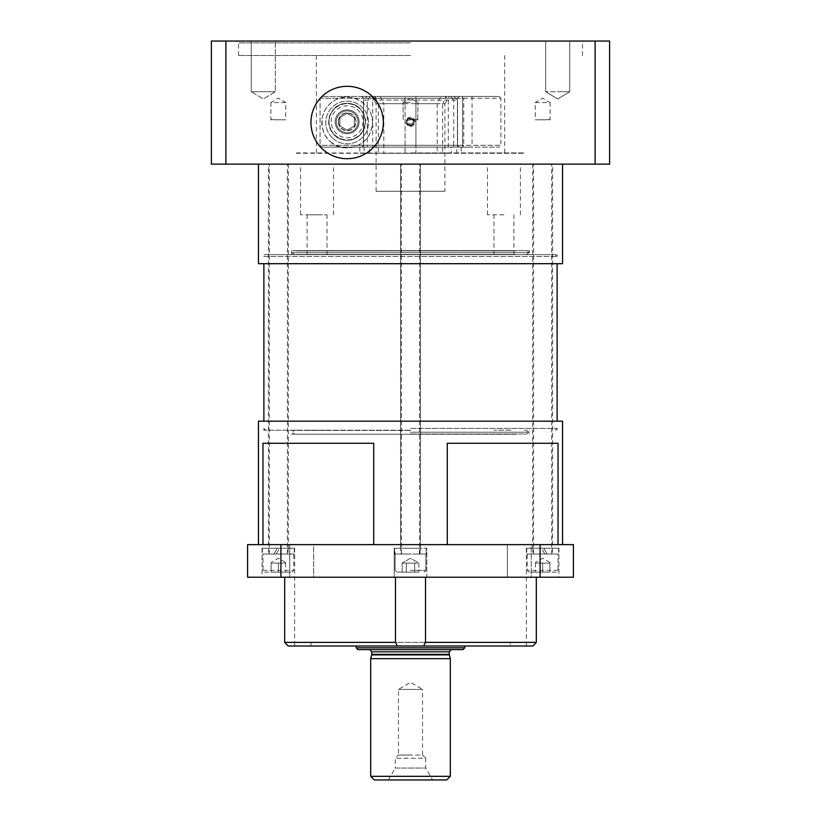 <?xml version="1.0" encoding="UTF-8"?>
<svg xmlns="http://www.w3.org/2000/svg" width="821" height="821" viewBox="0 0 821 821"><rect width="100%" height="100%" fill="white"/><g stroke="black" fill="none" stroke-linecap="round" stroke-linejoin="round"><path stroke-width="0.62" stroke-dasharray="4.11 3.08" d="M437.193 103.682L437.193 153.281L451.427 153.281L369.573 153.281L383.807 153.281L383.807 103.682L437.193 103.682L440.856 96.437L445.115 96.437L448.266 100.059L448.266 147.123L457.564 147.123L359.814 147.123L364.144 147.123L364.144 153.281L359.814 153.281L405.071 153.281L405.071 96.437L405.071 153.281L415.929 153.281L415.929 96.437L415.929 147.123L459.237 147.123L457.42 145.317L457.42 100.059L415.929 100.059M369.573 153.281L369.573 147.123L372.734 147.123L372.734 100.059L375.885 96.437L380.144 96.437L383.807 103.682M444.89 191.293L376.11 191.293L444.89 191.293L444.89 103.682L415.929 103.682M405.071 103.682L376.11 103.682L378.378 103.682L374.715 96.437L370.456 96.437L367.295 100.059L367.295 147.123L365.725 147.123L451.427 147.123L451.427 153.281M383.807 153.281L378.378 153.281L378.378 103.682M437.193 153.281L442.622 153.281L442.622 103.682L444.89 103.682L449.077 96.437L415.929 96.437L453.941 96.437L457.42 100.059L457.42 98.253L457.42 145.317L459.237 147.123L461.053 147.123L415.929 147.123L415.929 153.281L442.622 153.281M541.48 548.254L552.595 548.254L543.8 548.254L547.145 554.042L558.023 554.042L527.256 554.042L544.826 554.042L541.48 548.254L558.567 548.254L526.713 548.254L541.48 548.254L544.826 554.042L558.567 554.042L526.713 554.042L552.42 554.042L547.145 554.042L543.8 548.254L541.48 548.254M558.927 548.254L526.353 548.254L558.927 548.254L558.927 577.214L536.318 577.214L536.318 642.381L425.514 642.381L423.554 646.004L288.109 646.004M551.691 554.042L533.588 554.042L551.691 554.042L551.691 164.138L533.588 164.138L551.691 164.138M410.5 554.042L395.117 554.042L410.5 554.042M410.5 164.138L400.545 164.138L410.5 164.138M410.5 572.145L396.923 572.145L410.5 572.145M414.677 572.145L402.136 572.145L418.864 572.145L406.323 572.145L414.677 572.145L414.677 563.093L418.864 563.093L414.677 563.093L414.677 572.145L414.677 563.093L406.323 563.093L414.677 563.093L406.323 563.093L406.323 572.145L402.136 572.145L402.136 563.093L406.323 563.093L406.323 572.145L402.136 572.145L402.136 563.093L406.323 563.093L402.136 563.093L410.5 558.27L418.864 563.093L418.864 572.145L418.864 563.093L414.677 563.093L414.677 572.145M279.52 548.254L268.405 548.254L277.2 548.254L273.855 554.042L262.977 554.042L293.744 554.042L276.174 554.042L279.52 548.254L262.433 548.254L294.287 548.254L279.52 548.254L276.174 554.042L262.433 554.042L294.287 554.042L268.58 554.042L273.855 554.042L277.2 548.254L279.52 548.254M294.647 548.254L262.073 548.254L294.647 548.254L294.647 646.004M269.309 554.042L287.412 554.042L269.309 554.042L269.309 164.138L287.412 164.138L269.309 164.138M406.323 563.093L406.323 572.145L406.323 563.093L402.136 563.093L410.5 558.27L418.864 563.093L406.323 563.093M333.285 138.759A21.356 21.356 0 0 0 368.147 126.372A21.356 21.356 0 0 0 339.997 102.379A21.356 21.356 0 0 0 333.285 138.759A21.356 21.356 0 0 1 339.997 102.379A21.356 21.356 0 0 1 368.147 126.372A21.356 21.356 0 0 1 333.285 138.759M330.709 141.797A25.338 25.338 0 0 0 372.067 127.101A25.338 25.338 0 0 0 338.663 98.623A25.338 25.338 0 0 0 330.709 141.797C339.832 152.983 370.866 149.791 372.488 122.503C371.954 99.485 346.329 92.424 335.881 99.803C328.954 103.107 324.428 109.008 322.294 117.536C321.36 128.918 324.162 137.004 330.709 141.797M323.659 150.058A36.206 36.206 0 0 1 335.03 88.391A36.206 36.206 0 0 1 382.75 129.071A36.206 36.206 0 0 1 323.659 150.058M410.5 152.922L524.537 152.922L410.5 152.922M296.463 153.281L524.537 153.281L296.463 152.922M595.102 164.138L609.613 164.138L609.613 41.05L211.387 41.05L211.387 164.138L595.102 164.138L595.102 41.05M258.451 164.138L562.549 164.138L258.451 164.138M552.595 164.138L532.685 164.138L552.595 164.138L552.595 548.254M268.405 164.138L288.315 164.138L268.405 164.138L268.405 548.254M251.267 91.736L275.333 91.736L251.267 91.736L251.267 41.05L275.333 41.05L251.267 41.05L275.333 41.05L251.267 41.05L251.267 91.736L275.333 91.736L251.267 91.736L263.305 98.961L275.333 91.736L275.333 41.05L275.333 91.736L263.305 98.961L251.267 91.736M557.695 91.736L569.733 91.736L557.695 91.736M557.695 41.05L569.733 41.05L557.695 41.05M569.733 91.736L545.667 91.736L569.733 91.736L569.733 41.05L545.667 41.05L569.733 41.05L569.733 91.736L557.695 98.961L569.733 91.736M410.5 42.856L238.542 42.856L410.5 42.856M410.5 41.05L584.275 41.05L410.5 41.05M410.5 55.53L238.542 55.53L410.5 55.53M225.898 164.138L225.898 41.05M338.509 121.785A8.641 8.641 0 0 0 351.47 129.266A8.641 8.641 0 0 0 351.47 114.304A8.641 8.641 0 0 0 338.509 121.785M338.242 121.785A8.898 8.898 0 0 0 347.15 130.683A8.898 8.898 0 0 0 356.047 121.785A8.898 8.898 0 0 0 347.15 112.877A8.898 8.898 0 0 0 338.242 121.785M336.282 121.785A10.858 10.858 0 0 1 352.578 112.374A10.858 10.858 0 0 1 352.578 131.186A10.858 10.858 0 0 1 336.282 121.785A10.858 10.858 0 0 1 347.15 110.917A10.858 10.858 0 0 1 358.007 121.785A10.858 10.858 0 0 1 347.15 132.643A10.858 10.858 0 0 1 336.282 121.785M335.194 121.785A11.946 11.946 0 0 0 353.122 132.13A11.946 11.946 0 0 0 353.122 111.44A11.946 11.946 0 0 0 335.194 121.785A11.946 11.946 0 0 0 353.122 132.13A11.946 11.946 0 0 0 353.122 111.44A11.946 11.946 0 0 0 335.194 121.785M329.047 121.785A18.103 18.103 0 0 0 356.191 137.456A18.103 18.103 0 0 0 356.191 106.104A18.103 18.103 0 0 0 329.047 121.785A18.103 18.103 0 0 1 356.191 106.104A18.103 18.103 0 0 1 356.191 137.456A18.103 18.103 0 0 1 329.047 121.785M339.904 125.962L339.904 117.598L347.15 113.421L354.385 117.598L354.385 125.962L347.15 130.139L339.904 125.962L347.15 130.139L354.385 125.962L354.385 117.598L347.15 113.421L339.904 117.598L339.904 125.962M410.079 118.193C401.49 120.492 412.984 130.58 414.153 121.785L410.993 118.193A3.623 3.623 0 0 1 414.153 121.785A3.623 3.623 0 0 1 410.685 125.397A3.623 3.623 0 0 1 406.929 122.083A3.623 3.623 0 0 1 410.079 118.193A3.623 3.623 0 0 0 407.483 123.725A3.623 3.623 0 0 0 413.589 123.725A3.623 3.623 0 0 0 410.993 118.193L410.079 118.193A3.623 3.623 0 0 0 407.483 123.725A3.623 3.623 0 0 0 413.589 123.725A3.623 3.623 0 0 0 410.079 118.193L410.079 118.193M410.264 119.63L410.12 118.532L410.264 119.63A2.176 2.176 0 0 0 408.704 122.945A2.176 2.176 0 0 0 412.368 122.945A2.176 2.176 0 0 0 410.808 119.63L410.952 118.532L410.808 119.63A2.176 2.176 0 0 1 412.368 122.945A2.176 2.176 0 0 1 408.704 122.945A2.176 2.176 0 0 1 410.264 119.63M410.12 118.532A3.284 3.284 0 0 0 407.77 123.54A3.284 3.284 0 0 0 413.302 123.54A3.284 3.284 0 0 0 410.952 118.532A3.284 3.284 0 0 1 413.302 123.54A3.284 3.284 0 0 1 407.77 123.54A3.284 3.284 0 0 1 410.12 118.532M456.856 147.123L472.044 147.123L455.275 147.123L456.856 147.123L456.856 153.281M369.573 147.123L451.427 147.123M405.071 100.059L363.436 100.059L363.436 147.123L405.071 147.123L361.763 147.123L363.58 145.317L361.763 147.123L321.873 147.123L364.144 147.123M462.315 147.123L321.873 147.123L499.076 147.123L462.315 147.123L463.752 145.317L500.902 145.317L500.902 98.253L463.752 98.253L462.315 96.437L499.076 96.437L500.902 98.253L320.067 98.253L321.873 96.437L462.315 96.437M453.705 147.123L453.705 145.317L363.58 145.317L363.58 100.059L363.58 145.317L457.42 145.317L453.705 145.317L453.705 100.059L457.564 100.059L457.564 147.123M499.076 96.437L321.873 96.437L361.763 96.437L363.58 98.253L363.58 100.059L363.58 98.253L457.42 98.253L459.237 96.437L457.42 98.253L363.58 98.253L361.763 96.437L321.873 96.437L320.067 98.253L320.067 145.317L463.752 145.317L463.752 98.253L320.067 98.253L320.067 145.317L321.873 147.123L320.067 145.317L500.902 145.317L499.076 147.123M410.5 126.311C404.702 123.294 404.702 120.277 410.5 117.259L415.057 121.785L410.5 126.311M365.612 121.785C363.293 134.11 357.135 140.258 347.15 140.247C336.784 140.175 330.627 134.028 328.677 121.785C330.627 109.542 336.784 103.384 347.15 103.323C357.135 103.302 363.293 109.46 365.612 121.785A18.462 18.462 0 0 0 337.913 105.796A18.462 18.462 0 0 0 337.913 137.774A18.462 18.462 0 0 0 365.612 121.785M356.047 121.785C354.559 109.316 338.745 110.425 338.242 121.785C338.745 133.135 354.559 134.254 356.047 121.785M415.057 121.785A4.526 4.526 0 0 0 408.273 117.865A4.526 4.526 0 0 0 408.273 125.705A4.526 4.526 0 0 0 415.057 121.785M462.572 96.437L462.572 147.123L462.572 96.437L459.237 96.437L472.044 96.437L462.572 96.437M361.763 96.437L459.237 96.437L361.763 96.437M372.734 100.059L448.266 100.059M376.11 191.293L376.11 103.682L371.923 96.437L405.071 96.437L367.059 96.437L363.436 100.059L367.295 100.059M372.734 147.123L448.266 147.123M363.436 147.123L367.295 147.123M378.378 153.281L364.144 153.281M453.705 100.059L450.544 96.437L446.285 96.437L442.622 103.682M367.059 96.437L370.456 96.437M375.885 96.437L445.115 96.437M450.544 96.437L453.941 96.437M371.923 96.437L374.715 96.437M380.144 96.437L440.856 96.437M446.285 96.437L449.077 96.437M263.88 263.695L557.12 263.695L263.88 263.695M410.5 421.183L557.12 421.183L410.5 421.183M510.057 646.004L310.943 646.004L510.057 646.004L510.057 642.381L310.943 642.381L510.057 642.381L510.693 646.004L310.307 646.004L510.693 646.004M356.191 647.81L464.809 647.81M370.682 658.668L450.319 658.668M410.5 649.616L369.594 649.616L410.5 649.616M462.993 649.616L358.007 649.616M388.415 779.95L395.291 768.035L425.709 768.035L395.291 768.035L395.291 758.224L398.472 755.053L410.5 755.053L398.472 755.053L398.472 689.445L410.5 682.21L422.528 689.445L398.472 689.445L422.528 689.445L422.528 755.053L410.5 755.053L422.528 755.053L425.709 758.224L395.291 758.224L425.709 758.224L425.709 768.035L432.585 779.95L388.415 779.95L432.585 779.95M370.682 776.327L450.319 776.327M446.706 779.95L374.294 779.95M532.891 646.004L423.554 646.004M425.514 642.381L425.514 577.214L426.787 577.214L426.787 548.254L394.213 548.254L426.787 548.254L394.213 548.254L426.787 548.254L426.787 577.214L394.213 577.214L558.927 577.214M284.682 577.214L395.486 577.214L262.073 577.214L284.682 577.214L284.682 642.381L395.486 642.381L397.446 646.004M395.486 577.214L395.486 642.381M531.249 577.214L507.347 577.214L531.249 577.214L507.347 577.214L531.249 577.214L531.249 544.631L507.347 544.631L531.249 544.631L531.249 577.214M531.249 544.631L507.347 544.631L531.249 544.631M313.653 577.214L289.751 577.214L313.653 577.214L289.751 577.214L313.653 577.214L313.653 544.631L289.751 544.631L313.653 544.631L313.653 577.214M313.653 544.631L289.751 544.631L313.653 544.631M558.034 544.631L562.549 544.631L558.034 544.631L558.034 443.268L447.281 443.268L447.281 544.631L373.719 544.631L373.719 443.268L262.966 443.268L262.966 544.631L258.451 544.631L447.281 544.631M562.549 421.183L258.451 421.183M558.034 443.268L447.281 443.268L558.034 443.268M373.719 443.268L262.966 443.268L373.719 443.268M373.719 544.631L262.966 544.631M425.781 554.042L419.172 554.042L420.208 548.254L394.573 548.254L420.455 548.254L394.614 548.254L395.219 554.042L426.427 554.042L394.573 554.042L394.614 548.254L426.386 548.254L400.73 548.254L420.208 548.254L420.024 554.042L426.273 554.042L426.386 548.254L425.781 554.042L394.573 554.042L426.273 554.042M536.318 577.214L425.514 577.214M573.417 544.631L247.583 544.631L247.583 577.214L573.417 577.214L573.417 544.631M540.085 544.631L540.085 577.214M280.915 544.631L280.915 577.214M258.451 263.695L562.549 263.695M401.828 554.042L400.792 548.254L420.27 548.254L400.792 548.254L400.976 554.042M285.595 563.093L278.36 563.093L285.595 563.093L285.595 572.145L278.36 572.145L285.595 572.145L285.595 563.093M271.115 563.093L278.36 563.093L271.115 563.093L271.115 572.145L278.36 572.145L278.36 563.093L278.36 572.145L271.115 572.145L271.115 563.093M264.783 572.145L291.937 572.145L264.783 572.145L262.977 570.338L262.977 554.042M419.172 554.042L420.024 554.042M535.405 563.093L542.64 563.093L535.405 563.093L535.405 572.145L542.64 572.145L535.405 572.145L535.405 563.093M549.885 563.093L542.64 563.093L549.885 563.093L549.885 572.145L542.64 572.145L542.64 563.093L542.64 572.145L549.885 572.145L549.885 563.093M556.217 572.145L529.063 572.145L556.217 572.145L558.023 570.338L558.023 554.042M410.5 119.609L417.776 119.609L410.5 119.609M410.5 119.815L417.981 119.815L410.5 119.815M410.5 102.594L403.019 102.594L410.5 102.594M496.9 254.643L513.895 254.643L496.9 254.643M510.98 430.235L493.985 430.235L510.98 430.235M324.1 254.643L307.105 254.643L324.1 254.643M310.02 430.235L327.015 430.235L310.02 430.235M263.88 254.643L557.12 254.643L263.88 254.643L263.88 256.46L557.12 256.46L263.88 256.46L265.686 254.643L555.314 254.643L265.686 254.643M410.5 430.235L263.88 430.235L410.5 430.235M410.5 428.418L557.12 428.418L410.5 428.418M515.506 254.428L296.463 254.428L515.506 254.428M296.463 254.643L526.076 254.643L294.924 254.643L291.578 252.652L529.422 252.652L291.578 252.652L291.578 254.643L529.422 254.643L291.578 254.643M491.574 254.643L328.133 254.643L491.574 254.643M515.506 250.887L296.463 250.887L515.506 250.887M296.463 250.662L526.076 250.662L294.924 250.662L526.076 250.662L294.924 250.662L291.578 252.652L529.422 252.652L291.578 252.652L291.578 250.662L529.422 250.662L291.578 250.662M410.5 430.45L296.463 430.45L410.5 430.45M410.5 432.226L529.422 432.226L410.5 432.226M410.5 433.991L524.537 433.991L410.5 433.991M410.5 434.217L291.578 434.217L410.5 434.217M365.95 434.217L517.148 434.217L365.95 434.217M317.06 164.138L333.531 164.138L317.06 164.138M310.02 214.825L327.015 214.825L310.02 214.825M317.06 214.825L300.589 214.825L317.06 214.825M503.94 214.825L487.469 214.825L503.94 214.825M503.94 164.138L520.411 164.138L503.94 164.138M271.084 119.609L285.841 119.815L270.879 119.815L270.879 102.594L285.841 102.594L285.636 119.609M285.841 102.594L270.879 102.594L278.36 98.099L285.841 102.594M549.916 119.609L535.159 119.815L550.121 119.815L550.121 102.594L535.159 102.594L535.364 119.609M535.159 102.594L550.121 102.594L542.64 98.099L535.159 102.594M410.5 570.338L425.883 570.338L410.5 570.338M331.212 121.785A15.927 15.927 0 0 1 355.113 107.992A15.927 15.927 0 0 1 355.113 135.578A15.927 15.927 0 0 1 331.212 121.785M371.759 654.327L449.241 654.327M449.313 654.891L371.687 654.891M449.241 651.792L371.759 651.792M262.977 570.338L293.744 570.338L262.977 570.338M558.023 570.338L527.256 570.338L558.023 570.338M359.814 147.123L359.814 153.281M532.87 548.254L532.87 554.042M552.42 548.254L552.42 554.042M526.713 548.254L526.713 554.042M558.567 548.254L558.567 554.042M419.552 554.042L419.552 164.138L419.552 554.042M401.448 554.042L401.448 164.138L401.448 554.042M425.883 570.338L424.077 572.145L425.883 570.338L425.883 554.042L425.883 570.338M395.117 570.338L396.923 572.145L395.117 570.338L395.117 554.042L395.117 570.338M268.58 548.254L268.58 554.042M288.13 548.254L288.13 554.042M262.433 548.254L262.433 554.042M294.287 548.254L294.287 554.042M557.695 98.961L545.667 91.736L545.667 41.05L545.667 91.736L557.695 98.961M582.458 55.53L582.458 42.856L584.275 41.05M238.542 55.53L238.542 42.856L236.725 41.05M504.628 152.922L504.628 55.53M316.372 152.922L316.372 55.53M472.044 96.437L472.044 147.123M461.186 147.123L461.186 153.281M310.943 646.004L310.943 642.381L310.307 646.004M526.353 548.254L526.353 646.004M394.213 548.254L394.213 577.214L394.213 548.254M262.073 548.254L262.073 577.214M507.347 544.631L507.347 577.214L507.347 544.631M289.751 544.631L289.751 577.214L289.751 544.631M288.315 164.138L288.315 548.254M400.545 164.138L400.545 548.254L400.545 164.138M420.455 164.138L420.455 548.254L420.455 164.138M532.685 164.138L532.685 548.254M394.573 550.255L394.573 548.254M426.427 548.254L426.427 550.255M400.73 550.255L400.73 548.254M420.27 548.254L420.27 550.255M285.595 562.447L278.36 558.27L271.115 562.447M291.937 572.145L293.744 570.338L293.744 554.042M287.412 554.042L287.412 164.138M549.885 562.447L542.64 558.27L535.405 562.447M529.063 572.145L527.256 570.338L527.256 554.042M533.588 554.042L533.588 164.138M403.224 119.609L403.019 102.594L403.224 119.609M417.776 119.609L417.981 102.594L417.776 119.609M410.5 98.099L403.019 102.594L410.5 98.099L417.981 102.594L410.5 98.099M493.985 254.643L493.985 214.825M513.895 254.643L513.895 214.825M307.105 254.643L307.105 214.825M327.015 254.643L327.015 214.825M557.12 254.643L557.12 256.46L555.314 254.643M555.314 430.235L557.12 428.418L557.12 430.235M265.686 430.235L263.88 428.418L263.88 430.235M524.537 254.643L526.076 254.643L529.422 252.652L529.422 254.643M529.422 250.662L529.422 252.652L526.076 250.662L524.537 250.662M296.463 430.235L294.924 430.235L291.578 432.226L291.578 430.235M524.537 430.235L526.076 430.235L529.422 432.226L529.422 430.235M524.537 434.217L526.076 434.217L529.422 432.226L529.422 434.217M296.463 434.217L294.924 434.217L291.578 432.226L291.578 434.217M333.531 214.825L333.531 164.138M300.589 214.825L300.589 164.138M520.411 214.825L520.411 164.138M487.469 214.825L487.469 164.138"/><path stroke-width="1.23" d="M323.659 150.058A36.206 36.206 0 0 0 382.75 129.071A36.206 36.206 0 0 0 335.03 88.391A36.206 36.206 0 0 0 323.659 150.058M609.613 164.138L211.387 164.138L211.387 41.05L609.613 41.05L609.613 164.138M595.102 164.138L595.102 41.05M225.898 164.138L225.898 41.05M464.809 646.004L464.809 647.81L356.191 647.81L356.191 646.004M371.759 654.327L371.759 651.792L449.241 651.792L449.241 654.327L371.759 654.327L371.687 654.891L449.313 654.891L450.319 658.668L370.682 658.668L370.682 776.327L450.319 776.327L446.706 779.95L374.294 779.95L370.682 776.327M356.191 647.81L358.007 649.616L462.993 649.616L464.809 647.81M397.446 646.004L395.486 642.381L284.682 642.381L288.109 646.004L532.891 646.004L536.318 642.381L532.891 646.004M536.318 577.214L536.318 642.381L425.514 642.381L423.554 646.004M288.109 646.004L284.682 642.381L284.682 577.214M395.486 642.381L395.486 577.214M425.514 577.214L425.514 642.381M447.281 544.631L447.281 443.268L558.034 443.268L558.034 544.631M258.451 544.631L258.451 421.183L562.549 421.183L562.549 544.631M262.966 544.631L262.966 443.268L373.719 443.268L373.719 544.631M247.583 544.631L573.417 544.631L573.417 577.214L247.583 577.214L247.583 544.631M280.915 544.631L280.915 577.214M540.085 544.631L540.085 577.214M562.549 164.138L562.549 263.695L258.451 263.695L258.451 164.138M263.88 263.695L263.88 421.183M557.12 263.695L557.12 421.183M449.241 654.327L449.313 654.891M371.687 654.891L370.682 658.668M449.241 651.792L451.406 649.616M371.759 651.792L369.594 649.616M450.319 658.668L450.319 776.327"/></g></svg>
